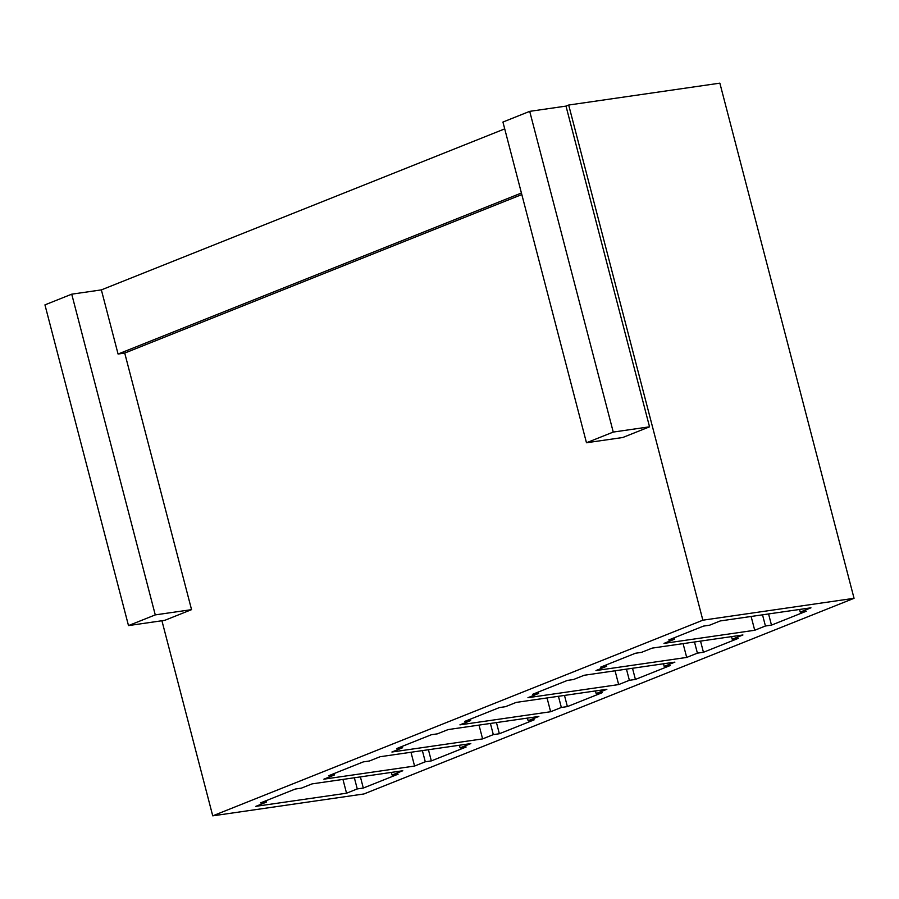 <?xml version="1.0" encoding="UTF-8"?>
<svg xmlns="http://www.w3.org/2000/svg" width="899" height="899" viewBox="0 0 899 899"><rect width="100%" height="100%" fill="white"/><g stroke="black" fill="none" stroke-linecap="round" stroke-linejoin="round"><path stroke-width="1.35" d="M854.05 598.307L702.861 620.186L568.685 105.037L719.863 83.157L854.05 598.307L363.926 793.963L212.737 815.842L161.921 620.748M806.291 611.219L771.477 625.12L765.431 625.996L754.711 630.266L664.001 643.392L674.722 639.122L668.665 639.998L703.49 626.097L709.536 625.221L720.245 620.939L810.954 607.814L800.245 612.095L806.291 611.219M768.566 613.95L771.477 625.12M71.729 294.175L44.95 304.873L128.49 625.592L155.269 614.894L71.729 294.175L101.362 289.894L118.072 354.037L124.725 353.071L521.825 194.555M504.71 128.883L101.362 289.894M529.713 111.352L502.934 122.05L586.474 442.757L613.253 432.071L529.713 111.352L565.999 106.104L568.685 105.037M128.49 625.592L164.775 620.332L191.554 609.646L124.725 353.071M702.861 620.186L212.737 815.842M586.474 442.757L622.76 437.51L649.539 426.823L565.999 106.104M674.351 637.728L674.722 639.122M751.126 616.478L754.711 630.266M762.521 614.826L765.431 625.996M799.559 609.466L800.245 612.095M595.981 670.553L606.69 666.271L600.644 667.148L635.458 653.247L641.504 652.371L652.225 648.1L742.934 634.975L732.213 639.245L738.259 638.38L703.445 652.269L697.399 653.146L686.69 657.427L595.981 670.553M606.331 664.878L606.69 666.271M683.094 643.628L686.69 657.427M694.489 641.987L697.399 653.146M700.535 641.111L703.445 652.269M731.528 636.627L732.213 639.245M527.949 697.703L538.658 693.432L532.613 694.309L567.426 680.408L573.483 679.532L584.193 675.261L674.902 662.125L664.192 666.406L670.238 665.53L635.413 679.43L629.367 680.307L618.658 684.577L527.949 697.703M538.299 692.039L538.658 693.432M615.062 670.789L618.658 684.577M626.457 669.137L629.367 680.307M632.514 668.26L635.413 679.43M663.507 663.777L664.192 666.406M459.917 724.864L470.638 720.582L464.581 721.459L499.406 707.569L505.452 706.693L516.161 702.411L606.87 689.286L596.161 693.567L602.206 692.691L567.393 706.592L561.347 707.457L550.626 711.738L459.917 724.864M470.267 719.189L470.638 720.582M547.042 697.95L550.626 711.738M558.436 696.298L561.347 707.457M564.482 695.421L567.393 706.592M595.475 690.938L596.161 693.567M391.897 752.025L402.606 747.743L396.56 748.62L431.374 734.719L437.42 733.842L448.14 729.572L538.849 716.447L528.129 720.717L534.175 719.841L499.361 733.741L493.315 734.618L482.606 738.899L391.897 752.025M402.246 746.35L402.606 747.743M479.01 725.1L482.606 738.899M490.404 723.448L493.315 734.618M496.45 722.582L499.361 733.741M527.443 718.087L528.129 720.717M323.865 779.175L334.574 774.904L328.528 775.781L363.342 761.88L369.399 761.004L380.108 756.722L470.818 743.597L460.108 747.878L466.154 747.002L431.329 760.902L425.283 761.779L414.574 766.049L323.865 779.175M334.214 773.511L334.574 774.904M410.978 752.261L414.574 766.049M422.373 750.609L425.283 761.779M428.43 749.732L431.329 760.902M459.423 745.249L460.108 747.878M255.833 806.336L266.553 802.054L260.496 802.931L295.322 789.03L301.367 788.153L312.077 783.883L402.786 770.758L392.076 775.028L398.122 774.163L363.308 788.052L357.263 788.929L346.542 793.21L255.833 806.336M266.183 800.661L266.553 802.054M342.957 779.411L346.542 793.21M354.352 777.77L357.263 788.929M360.398 776.893L363.308 788.052M391.391 772.41L392.076 775.028M521.42 193.015L118.072 354.037M613.253 432.071L649.539 426.823M155.269 614.894L191.554 609.646"/></g></svg>
